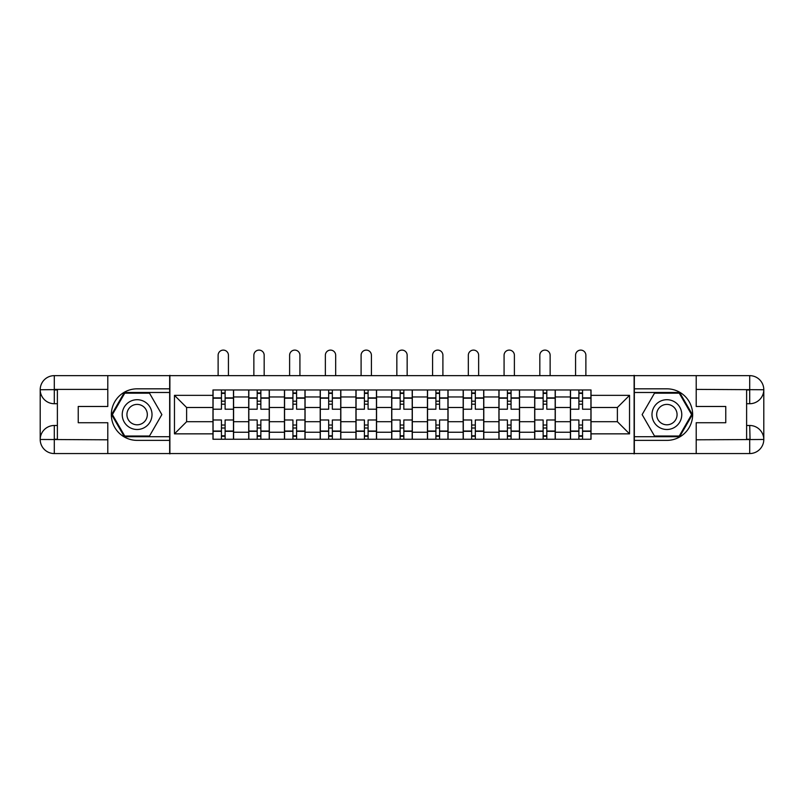 <?xml version="1.0" encoding="UTF-8"?>
<svg xmlns="http://www.w3.org/2000/svg" width="804" height="804" viewBox="0 0 804 804"><rect width="100%" height="100%" fill="white"/><g stroke="black" fill="none" stroke-linecap="round" stroke-linejoin="round"><path stroke-width="1.21" d="M101.605 453.556L702.394 453.556M702.394 375.649L101.605 375.649M248.707 439.235L248.707 396.955L233.592 396.955L233.592 439.235M233.592 396.955L233.592 389.97M248.707 396.955L248.707 389.97M269.33 389.97L269.33 439.235M284.455 439.235L284.455 389.97M305.078 389.97L305.078 439.235M320.203 439.235L320.203 389.97M340.826 389.97L340.826 439.235M355.941 439.235L355.941 389.97M376.563 389.97L376.563 439.235M391.689 439.235L391.689 389.97M412.311 389.97L412.311 439.235M427.437 439.235L427.437 389.97M448.059 389.97L448.059 439.235M463.174 439.235L463.174 389.97M483.797 389.97L483.797 439.235M498.922 439.235L498.922 389.97M519.545 389.97L519.545 439.235M534.67 439.235L534.67 389.97M555.293 389.97L555.293 439.235M570.408 439.235L570.408 389.97M570.408 421.708L555.293 421.708M534.67 421.708L519.545 421.708M498.922 421.708L483.797 421.708M463.174 421.708L448.059 421.708M427.437 421.708L412.311 421.708M391.689 421.708L376.563 421.708M355.941 421.708L340.826 421.708M320.203 421.708L305.078 421.708M284.455 421.708L269.33 421.708M248.707 421.708L233.592 421.708M570.408 407.497L555.293 407.497M534.67 407.497L519.545 407.497M498.922 407.497L483.797 407.497M463.174 407.497L448.059 407.497M427.437 407.497L412.311 407.497M391.689 407.497L376.563 407.497M355.941 407.497L340.826 407.497M320.203 407.497L305.078 407.497M284.455 407.497L269.33 407.497M248.707 407.497L233.592 407.497M186.618 421.708L212.97 421.708L212.97 407.497L186.618 407.497L186.618 421.708L174.468 433.848L174.468 395.357L212.97 395.357L212.97 407.497M591.03 407.497L591.03 421.708L617.382 421.708L617.382 407.497L591.03 407.497L591.03 389.97L212.97 389.97L212.97 395.357M591.03 395.357L629.532 395.357L629.532 433.848L591.03 433.848L591.03 421.708M212.97 421.708L212.97 439.235L591.03 439.235L591.03 433.848M212.97 433.848L174.468 433.848M634.115 453.898L634.115 375.307M169.885 453.898L169.885 375.307M225.11 435.798L221.442 435.798M221.442 393.407L225.11 393.407M260.858 435.798L257.19 435.798M257.19 393.407L260.858 393.407M296.596 435.798L292.937 435.798M292.937 393.407L296.596 393.407M332.343 435.798L328.675 435.798M328.675 393.407L332.343 393.407M368.091 435.798L364.423 435.798M364.423 393.407L368.091 393.407M403.829 435.798L400.171 435.798M400.171 393.407L403.829 393.407M439.577 435.798L435.909 435.798M435.909 393.407L439.577 393.407M475.325 435.798L471.657 435.798M471.657 393.407L475.325 393.407M511.063 435.798L507.404 435.798M507.404 393.407L511.063 393.407M546.81 435.798L543.142 435.798M543.142 393.407L546.81 393.407M582.558 435.798L578.89 435.798M578.89 393.407L582.558 393.407M174.468 395.357L186.618 407.497M617.382 421.708L629.532 433.848M617.382 407.497L629.532 395.357M233.472 439.235L233.472 409.216L225.11 409.216L225.11 389.97M221.442 389.97L221.442 409.216L213.08 409.216L213.08 389.97M228.436 375.307L228.436 355.257A5.156 5.156 0 0 0 223.281 350.102A5.156 5.156 0 0 0 218.125 355.257L218.125 375.307M233.472 409.216L233.472 389.97M213.08 439.235L213.08 419.989L221.442 419.989L221.442 439.235M225.11 439.235L225.11 419.989L233.472 419.989M221.442 404.181L225.11 404.181M213.08 419.989L213.08 409.216M225.11 425.025L221.442 425.025M225.11 436.25L221.442 436.25M221.442 428.009L225.11 428.009M225.11 401.196L221.442 401.196M221.442 392.945L225.11 392.945M57.385 403.719L54.29 403.719A14.09 14.09 0 0 1 40.2 389.739A14.09 14.09 0 0 1 54.29 375.649L169.664 375.649L169.664 388.824L137.122 388.824A25.778 25.778 0 0 0 111.344 414.603A25.778 25.778 0 0 0 137.122 440.381L169.664 440.381L169.664 453.556L54.29 453.556A14.09 14.09 0 0 1 40.2 439.466A14.09 14.09 0 0 1 54.29 425.487L57.385 425.487M169.664 440.381L169.664 388.824M107.796 375.649L107.796 406.472L78.239 406.472L78.239 422.733L107.796 422.733L107.796 453.556M107.796 389.397L54.29 389.397L54.29 403.719A14.09 14.09 0 0 1 40.2 389.739L40.2 439.466L107.796 439.808M54.29 439.808L54.29 453.556A14.09 14.09 0 0 1 40.2 439.466A14.09 14.09 0 0 1 54.29 425.487L54.29 439.235L57.385 439.235L57.385 389.97L54.29 389.97M169.664 392.493L124.359 392.493L111.595 414.603L124.359 436.713L169.664 436.713M54.29 403.719A14.09 14.09 0 0 1 40.2 389.739L53.928 389.638M746.614 425.487L749.71 425.487A14.09 14.09 0 0 1 763.8 439.466A14.09 14.09 0 0 1 749.71 453.556L634.336 453.556L634.336 440.381L666.878 440.381A25.778 25.778 0 0 0 692.656 414.603A25.778 25.778 0 0 0 666.878 388.824L634.336 388.824L634.336 375.649L749.71 375.649A14.09 14.09 0 0 1 763.8 389.739A14.09 14.09 0 0 1 749.71 403.719L746.614 403.719M634.336 388.824L634.336 440.381M696.204 453.556L696.204 422.733L725.761 422.733L725.761 406.472L696.204 406.472L696.204 375.649M750.052 439.567L749.71 425.487A14.09 14.09 0 0 1 763.8 439.466L763.8 389.739L696.204 389.397M749.71 389.397L749.71 375.649A14.09 14.09 0 0 1 763.8 389.739A14.09 14.09 0 0 1 749.71 403.719L749.71 389.97L746.614 389.97L746.614 439.235L749.71 439.235M634.336 436.713L679.641 436.713L692.405 414.603L679.641 392.493L634.336 392.493M749.71 425.487A14.09 14.09 0 0 1 763.8 439.466L750.072 439.567M122.228 414.603A14.894 14.894 0 0 0 137.122 429.497A14.894 14.894 0 0 0 152.016 414.603A14.894 14.894 0 0 0 137.122 399.709A14.894 14.894 0 0 0 122.228 414.603M126.931 414.603A10.201 10.201 0 0 0 137.122 424.803A10.201 10.201 0 0 0 147.323 414.603A10.201 10.201 0 0 0 137.122 404.402A10.201 10.201 0 0 0 126.931 414.603M149.494 393.176L161.865 414.603L149.494 436.029L124.751 436.029L112.389 414.603L124.751 393.176L149.494 393.176M651.984 414.603A14.894 14.894 0 0 0 666.878 429.497A14.894 14.894 0 0 0 681.772 414.603A14.894 14.894 0 0 0 666.878 399.709A14.894 14.894 0 0 0 651.984 414.603M656.677 414.603A10.201 10.201 0 0 0 666.878 424.803A10.201 10.201 0 0 0 677.068 414.603A10.201 10.201 0 0 0 666.878 404.402A10.201 10.201 0 0 0 656.677 414.603M679.249 393.176L691.611 414.603L679.249 436.029L654.506 436.029L642.135 414.603L654.506 393.176L679.249 393.176M269.219 439.235L269.219 409.216L260.858 409.216L260.858 389.97M257.19 389.97L257.19 409.216L248.828 409.216L248.828 389.97M264.174 375.307L264.174 355.257A5.156 5.156 0 0 0 259.019 350.102A5.156 5.156 0 0 0 253.863 355.257L253.863 375.307M269.219 409.216L269.219 389.97M248.828 439.235L248.828 419.989L257.19 419.989L257.19 439.235M260.858 439.235L260.858 419.989L269.219 419.989M257.19 404.181L260.858 404.181M248.828 419.989L248.828 409.216M260.858 425.025L257.19 425.025M260.858 436.25L257.19 436.25M257.19 428.009L260.858 428.009M260.858 401.196L257.19 401.196M257.19 392.945L260.858 392.945M304.967 439.235L304.967 409.216L296.596 409.216L296.596 389.97M292.937 389.97L292.937 409.216L284.566 409.216L284.566 389.97M299.922 375.307L299.922 355.257A5.156 5.156 0 0 0 294.767 350.102A5.156 5.156 0 0 0 289.611 355.257L289.611 375.307M304.967 409.216L304.967 389.97M284.566 439.235L284.566 419.989L292.937 419.989L292.937 439.235M296.596 439.235L296.596 419.989L304.967 419.989M292.937 404.181L296.596 404.181M284.566 419.989L284.566 409.216M296.596 425.025L292.937 425.025M296.596 436.25L292.937 436.25M292.937 428.009L296.596 428.009M296.596 401.196L292.937 401.196M292.937 392.945L296.596 392.945M340.705 439.235L340.705 409.216L332.343 409.216L332.343 389.97M328.675 389.97L328.675 409.216L320.314 409.216L320.314 389.97M335.67 375.307L335.67 355.257A5.156 5.156 0 0 0 330.514 350.102A5.156 5.156 0 0 0 325.359 355.257L325.359 375.307M340.705 409.216L340.705 389.97M320.314 439.235L320.314 419.989L328.675 419.989L328.675 439.235M332.343 439.235L332.343 419.989L340.705 419.989M328.675 404.181L332.343 404.181M320.314 419.989L320.314 409.216M332.343 425.025L328.675 425.025M332.343 436.25L328.675 436.25M328.675 428.009L332.343 428.009M332.343 401.196L328.675 401.196M328.675 392.945L332.343 392.945M376.453 439.235L376.453 409.216L368.091 409.216L368.091 389.97M364.423 389.97L364.423 409.216L356.061 409.216L356.061 389.97M371.408 375.307L371.408 355.257A5.156 5.156 0 0 0 366.252 350.102A5.156 5.156 0 0 0 361.096 355.257L361.096 375.307M376.453 409.216L376.453 389.97M356.061 439.235L356.061 419.989L364.423 419.989L364.423 439.235M368.091 439.235L368.091 419.989L376.453 419.989M364.423 404.181L368.091 404.181M356.061 419.989L356.061 409.216M368.091 425.025L364.423 425.025M368.091 436.25L364.423 436.25M364.423 428.009L368.091 428.009M368.091 401.196L364.423 401.196M364.423 392.945L368.091 392.945M412.201 439.235L412.201 409.216L403.829 409.216L403.829 389.97M400.171 389.97L400.171 409.216L391.799 409.216L391.799 389.97M407.156 375.307L407.156 355.257A5.156 5.156 0 0 0 402 350.102A5.156 5.156 0 0 0 396.844 355.257L396.844 375.307M412.201 409.216L412.201 389.97M391.799 439.235L391.799 419.989L400.171 419.989L400.171 439.235M403.829 439.235L403.829 419.989L412.201 419.989M400.171 404.181L403.829 404.181M391.799 419.989L391.799 409.216M403.829 425.025L400.171 425.025M403.829 436.25L400.171 436.25M400.171 428.009L403.829 428.009M403.829 401.196L400.171 401.196M400.171 392.945L403.829 392.945M447.939 439.235L447.939 409.216L439.577 409.216L439.577 389.97M435.909 389.97L435.909 409.216L427.547 409.216L427.547 389.97M442.903 375.307L442.903 355.257A5.156 5.156 0 0 0 437.748 350.102A5.156 5.156 0 0 0 432.592 355.257L432.592 375.307M447.939 409.216L447.939 389.97M427.547 439.235L427.547 419.989L435.909 419.989L435.909 439.235M439.577 439.235L439.577 419.989L447.939 419.989M435.909 404.181L439.577 404.181M427.547 419.989L427.547 409.216M439.577 425.025L435.909 425.025M439.577 436.25L435.909 436.25M435.909 428.009L439.577 428.009M439.577 401.196L435.909 401.196M435.909 392.945L439.577 392.945M483.686 439.235L483.686 409.216L475.325 409.216L475.325 389.97M471.657 389.97L471.657 409.216L463.295 409.216L463.295 389.97M478.641 375.307L478.641 355.257A5.156 5.156 0 0 0 473.486 350.102A5.156 5.156 0 0 0 468.33 355.257L468.33 375.307M483.686 409.216L483.686 389.97M463.295 439.235L463.295 419.989L471.657 419.989L471.657 439.235M475.325 439.235L475.325 419.989L483.686 419.989M471.657 404.181L475.325 404.181M463.295 419.989L463.295 409.216M475.325 425.025L471.657 425.025M475.325 436.25L471.657 436.25M471.657 428.009L475.325 428.009M475.325 401.196L471.657 401.196M471.657 392.945L475.325 392.945M519.434 439.235L519.434 409.216L511.063 409.216L511.063 389.97M507.404 389.97L507.404 409.216L499.033 409.216L499.033 389.97M514.389 375.307L514.389 355.257A5.156 5.156 0 0 0 509.233 350.102A5.156 5.156 0 0 0 504.078 355.257L504.078 375.307M519.434 409.216L519.434 389.97M499.033 439.235L499.033 419.989L507.404 419.989L507.404 439.235M511.063 439.235L511.063 419.989L519.434 419.989M507.404 404.181L511.063 404.181M499.033 419.989L499.033 409.216M511.063 425.025L507.404 425.025M511.063 436.25L507.404 436.25M507.404 428.009L511.063 428.009M511.063 401.196L507.404 401.196M507.404 392.945L511.063 392.945M555.172 439.235L555.172 409.216L546.81 409.216L546.81 389.97M543.142 389.97L543.142 409.216L534.781 409.216L534.781 389.97M550.137 375.307L550.137 355.257A5.156 5.156 0 0 0 544.981 350.102A5.156 5.156 0 0 0 539.826 355.257L539.826 375.307M555.172 409.216L555.172 389.97M534.781 439.235L534.781 419.989L543.142 419.989L543.142 439.235M546.81 439.235L546.81 419.989L555.172 419.989M543.142 404.181L546.81 404.181M534.781 419.989L534.781 409.216M546.81 425.025L543.142 425.025M546.81 436.25L543.142 436.25M543.142 428.009L546.81 428.009M546.81 401.196L543.142 401.196M543.142 392.945L546.81 392.945M590.92 439.235L590.92 409.216L582.558 409.216L582.558 389.97M578.89 389.97L578.89 409.216L570.528 409.216L570.528 389.97M585.875 375.307L585.875 355.257A5.156 5.156 0 0 0 580.719 350.102A5.156 5.156 0 0 0 575.563 355.257L575.563 375.307M590.92 409.216L590.92 389.97M570.528 439.235L570.528 419.989L578.89 419.989L578.89 439.235M582.558 439.235L582.558 419.989L590.92 419.989M578.89 404.181L582.558 404.181M570.528 419.989L570.528 409.216M582.558 425.025L578.89 425.025M582.558 436.25L578.89 436.25M578.89 428.009L582.558 428.009M582.558 401.196L578.89 401.196M578.89 392.945L582.558 392.945M534.67 396.955L519.545 396.955M498.922 396.955L483.797 396.955M463.174 396.955L448.059 396.955M427.437 396.955L412.311 396.955M391.689 396.955L376.563 396.955M355.941 396.955L340.826 396.955M320.203 396.955L305.078 396.955M284.455 396.955L269.33 396.955M570.408 396.955L555.293 396.955M534.67 432.24L519.545 432.24M498.922 432.24L483.797 432.24M463.174 432.24L448.059 432.24M427.437 432.24L412.311 432.24M391.689 432.24L376.563 432.24M355.941 432.24L340.826 432.24M320.203 432.24L305.078 432.24M284.455 432.24L269.33 432.24M248.707 432.24L233.592 432.24M570.408 432.24L555.293 432.24M233.472 397.879L225.11 397.879M221.442 397.879L213.08 397.879M221.442 398.181L213.08 398.181M221.442 431.024L213.08 431.024M221.442 431.326L213.08 431.326M233.472 431.326L225.11 431.326M233.472 398.181L225.11 398.181M233.472 431.024L225.11 431.024M40.2 439.466A14.09 14.09 0 0 1 54.29 425.487M40.2 389.739A14.09 14.09 0 0 1 54.29 375.649L54.29 389.397M696.204 439.808L750.042 439.557M763.8 389.739A14.09 14.09 0 0 1 749.71 403.719M763.8 439.466A14.09 14.09 0 0 1 749.71 453.556L749.71 439.808M269.219 397.879L260.858 397.879M257.19 397.879L248.828 397.879M257.19 398.181L248.828 398.181M257.19 431.024L248.828 431.024M257.19 431.326L248.828 431.326M269.219 431.326L260.858 431.326M269.219 398.181L260.858 398.181M269.219 431.024L260.858 431.024M304.967 397.879L296.596 397.879M292.937 397.879L284.566 397.879M292.937 398.181L284.566 398.181M292.937 431.024L284.566 431.024M292.937 431.326L284.566 431.326M304.967 431.326L296.596 431.326M304.967 398.181L296.596 398.181M304.967 431.024L296.596 431.024M340.705 397.879L332.343 397.879M328.675 397.879L320.314 397.879M328.675 398.181L320.314 398.181M328.675 431.024L320.314 431.024M328.675 431.326L320.314 431.326M340.705 431.326L332.343 431.326M340.705 398.181L332.343 398.181M340.705 431.024L332.343 431.024M376.453 397.879L368.091 397.879M364.423 397.879L356.061 397.879M364.423 398.181L356.061 398.181M364.423 431.024L356.061 431.024M364.423 431.326L356.061 431.326M376.453 431.326L368.091 431.326M376.453 398.181L368.091 398.181M376.453 431.024L368.091 431.024M412.201 397.879L403.829 397.879M400.171 397.879L391.799 397.879M400.171 398.181L391.799 398.181M400.171 431.024L391.799 431.024M400.171 431.326L391.799 431.326M412.201 431.326L403.829 431.326M412.201 398.181L403.829 398.181M412.201 431.024L403.829 431.024M447.939 397.879L439.577 397.879M435.909 397.879L427.547 397.879M435.909 398.181L427.547 398.181M435.909 431.024L427.547 431.024M435.909 431.326L427.547 431.326M447.939 431.326L439.577 431.326M447.939 398.181L439.577 398.181M447.939 431.024L439.577 431.024M483.686 397.879L475.325 397.879M471.657 397.879L463.295 397.879M471.657 398.181L463.295 398.181M471.657 431.024L463.295 431.024M471.657 431.326L463.295 431.326M483.686 431.326L475.325 431.326M483.686 398.181L475.325 398.181M483.686 431.024L475.325 431.024M519.434 397.879L511.063 397.879M507.404 397.879L499.033 397.879M507.404 398.181L499.033 398.181M507.404 431.024L499.033 431.024M507.404 431.326L499.033 431.326M519.434 431.326L511.063 431.326M519.434 398.181L511.063 398.181M519.434 431.024L511.063 431.024M555.172 397.879L546.81 397.879M543.142 397.879L534.781 397.879M543.142 398.181L534.781 398.181M543.142 431.024L534.781 431.024M543.142 431.326L534.781 431.326M555.172 431.326L546.81 431.326M555.172 398.181L546.81 398.181M555.172 431.024L546.81 431.024M590.92 397.879L582.558 397.879M578.89 397.879L570.528 397.879M578.89 398.181L570.528 398.181M578.89 431.024L570.528 431.024M578.89 431.326L570.528 431.326M590.92 431.326L582.558 431.326M590.92 398.181L582.558 398.181M590.92 431.024L582.558 431.024"/></g></svg>

